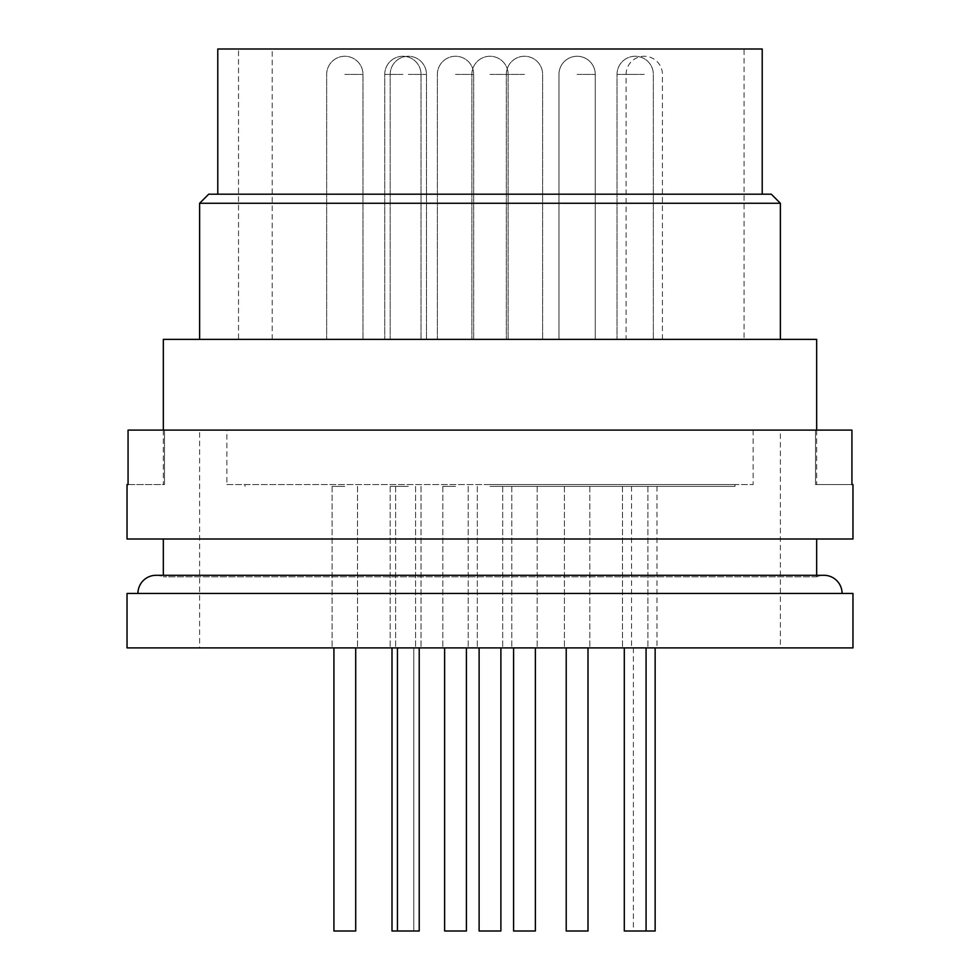 <?xml version="1.0" encoding="UTF-8"?>
<svg xmlns="http://www.w3.org/2000/svg" width="980" height="980" viewBox="0 0 980 980"><rect width="100%" height="100%" fill="white"/><g stroke="black" fill="none" stroke-linecap="round" stroke-linejoin="round"><path stroke-width="0.73" stroke-dasharray="4.9 3.68" d="M753.142 430.11L753.142 484.561L226.858 484.561L226.858 430.11L753.142 430.11L226.858 430.11M199.626 647.89L780.374 647.89L199.626 647.89L199.626 430.11L780.374 430.11L780.374 647.89M816.671 575.297L816.671 576.816A18.142 18.142 0 0 1 823.923 575.297L156.077 575.297A18.142 18.142 0 0 1 163.329 576.816L163.329 575.297M816.671 576.816L163.329 576.816L816.671 576.816M842.077 593.439L137.923 593.439L842.077 593.439M816.671 539L163.329 539L816.671 539M816.671 430.11L816.671 484.561L815.532 484.561L816.671 484.561M851.939 484.561L815.532 484.561L815.532 430.11L815.532 484.561L851.939 484.561L851.939 430.11L128.062 430.11L164.469 430.11L164.469 484.561L128.062 484.561L128.062 430.11L851.939 430.11L164.469 430.11L164.469 484.561L163.329 484.561L163.329 430.11M780.374 339.374L199.626 339.374L780.374 339.374M762.22 194.187L217.781 194.187L762.22 194.187M408.329 339.374L426.484 339.374L408.329 339.374M344.813 339.374L362.968 339.374L344.813 339.374M635.187 339.374L617.033 339.374L635.187 339.374M577.11 339.374L595.264 339.374L577.11 339.374M490 339.374L508.142 339.374L490 339.374M455.516 339.374L473.671 339.374L455.516 339.374M402.89 339.374L384.736 339.374L402.89 339.374M524.484 339.374L506.329 339.374L524.484 339.374M644.264 339.374L626.11 339.374L644.264 339.374M238.52 339.374L744.077 339.374L238.52 339.374L238.52 49L238.52 339.374L272.22 339.374L238.52 339.374M744.077 49L238.52 49L744.077 49L744.077 339.374M408.329 486.374L395.626 486.374L408.329 486.374M408.329 647.89L395.626 647.89L408.329 647.89M344.813 486.374L332.11 486.374L344.813 486.374M344.813 647.89L332.11 647.89L344.813 647.89M635.187 486.374L622.484 486.374L635.187 486.374M635.187 647.89L622.484 647.89L635.187 647.89M644.264 486.374L631.561 486.374L644.264 486.374M644.264 647.89L631.561 647.89L644.264 647.89M577.11 486.374L564.407 486.374L577.11 486.374M577.11 647.89L564.407 647.89L577.11 647.89M524.484 486.374L511.781 486.374L524.484 486.374M524.484 647.89L511.781 647.89L524.484 647.89M402.89 486.374L390.187 486.374L402.89 486.374M402.89 647.89L390.187 647.89L402.89 647.89M455.516 486.374L442.813 486.374L455.516 486.374M455.516 647.89L442.813 647.89L455.516 647.89M490 486.374L735 486.374L490 486.374M490 647.89L477.297 647.89L490 647.89M419.22 647.89L419.22 931L392 931M355.703 647.89L355.703 931L333.923 931L344.813 931L333.923 931L333.923 647.89M655.142 931L624.297 931L635.187 931L624.297 931L624.297 647.89M588 647.89L588 931L588 647.89L588 931L566.22 931L577.11 931L566.22 931L577.11 931L566.22 931L577.11 931L566.22 931L566.22 647.89M535.374 647.89L535.374 931L513.594 931L524.484 931L513.594 931L513.594 647.89M466.407 647.89L466.407 931L444.626 931L455.516 931L444.626 931L444.626 647.89M500.89 647.89L500.89 931L479.11 931L490 931L479.11 931L479.11 647.89M490 484.561L735 484.561L490 484.561M402.89 931L413.781 931L402.89 931M128.062 484.561L163.329 484.561M127.033 539L852.967 539M217.781 49L762.22 49M208.703 194.187L771.297 194.187M199.626 203.264L780.374 203.264M163.329 339.374L816.671 339.374M127.033 593.439L852.967 593.439M127.033 647.89L852.967 647.89M780.374 430.11L199.626 430.11M226.858 484.561L753.142 484.561M408.329 74.407L426.484 74.407L408.329 74.407M344.813 74.407L362.968 74.407L344.813 74.407M635.187 74.407L617.033 74.407L635.187 74.407M577.11 74.407L595.264 74.407L577.11 74.407M490 74.407L508.142 74.407L490 74.407M455.516 74.407L473.671 74.407L455.516 74.407M402.89 74.407L384.736 74.407L402.89 74.407M524.484 74.407L506.329 74.407L524.484 74.407M644.264 74.407L626.11 74.407L644.264 74.407M426.484 339.374L426.484 74.407A18.142 18.142 0 0 0 408.329 56.264A18.142 18.142 0 0 0 390.187 74.407L390.187 339.374L390.187 74.407A18.142 18.142 0 0 1 408.329 56.264A18.142 18.142 0 0 1 426.484 74.407L426.484 339.374M362.968 339.374L362.968 74.407A18.142 18.142 0 0 0 344.813 56.264A18.142 18.142 0 0 0 326.671 74.407L326.671 339.374L326.671 74.407A18.142 18.142 0 0 1 344.813 56.264A18.142 18.142 0 0 1 362.968 74.407L362.968 339.374M653.329 339.374L653.329 74.407A18.142 18.142 0 0 0 635.187 56.264A18.142 18.142 0 0 0 617.033 74.407L617.033 339.374L617.033 74.407A18.142 18.142 0 0 1 635.187 56.264A18.142 18.142 0 0 1 653.329 74.407L653.329 339.374M595.264 339.374L595.264 74.407A18.142 18.142 0 0 0 577.11 56.264A18.142 18.142 0 0 0 558.968 74.407L558.968 339.374L558.968 74.407A18.142 18.142 0 0 1 577.11 56.264A18.142 18.142 0 0 1 595.264 74.407A18.142 18.142 0 0 0 577.11 56.264A18.142 18.142 0 0 0 558.968 74.407L558.968 339.374L558.968 74.407A18.142 18.142 0 0 1 577.11 56.264A18.142 18.142 0 0 1 595.264 74.407L595.264 339.374M508.142 339.374L508.142 74.407A18.142 18.142 0 0 0 490 56.264A18.142 18.142 0 0 0 471.858 74.407L471.858 339.374L471.858 74.407A18.142 18.142 0 0 1 490 56.264A18.142 18.142 0 0 1 508.142 74.407L508.142 339.374M473.671 339.374L473.671 74.407A18.142 18.142 0 0 0 455.516 56.264A18.142 18.142 0 0 0 437.374 74.407L437.374 339.374L437.374 74.407A18.142 18.142 0 0 1 455.516 56.264A18.142 18.142 0 0 1 473.671 74.407L473.671 339.374M421.033 339.374L421.033 74.407A18.142 18.142 0 0 0 402.89 56.264A18.142 18.142 0 0 0 384.736 74.407L384.736 339.374L384.736 74.407A18.142 18.142 0 0 1 402.89 56.264A18.142 18.142 0 0 1 421.033 74.407L421.033 339.374M542.626 339.374L542.626 74.407A18.142 18.142 0 0 0 524.484 56.264A18.142 18.142 0 0 0 506.329 74.407L506.329 339.374L506.329 74.407A18.142 18.142 0 0 1 524.484 56.264A18.142 18.142 0 0 1 542.626 74.407L542.626 339.374M662.407 339.374L662.407 74.407A18.142 18.142 0 0 0 644.264 56.264A18.142 18.142 0 0 0 626.11 74.407L626.11 339.374M395.626 486.374L395.626 647.89L395.626 486.374M332.11 486.374L332.11 647.89L332.11 486.374M622.484 486.374L622.484 647.89L622.484 486.374M631.561 486.374L631.561 647.89M564.407 486.374L564.407 647.89L564.407 486.374M511.781 486.374L511.781 647.89L511.781 486.374M390.187 486.374L390.187 647.89L390.187 486.374M442.813 486.374L442.813 647.89L442.813 486.374M477.297 486.374L477.297 647.89L477.297 486.374M633.374 647.89L633.374 931M397.439 647.89L397.439 931M735 484.561L735 486.374M245 484.561L245 486.374M646.077 647.89L646.077 931M413.781 647.89L413.781 931L413.781 647.89M421.033 486.374L421.033 647.89L421.033 486.374M357.516 486.374L357.516 647.89L357.516 486.374M647.89 486.374L647.89 647.89L647.89 486.374M589.813 486.374L589.813 647.89L589.813 486.374M502.703 486.374L502.703 647.89L502.703 486.374M468.22 486.374L468.22 647.89L468.22 486.374M415.594 486.374L415.594 647.89L415.594 486.374M537.187 486.374L537.187 647.89L537.187 486.374M656.967 486.374L656.967 647.89M272.22 339.374L272.22 49"/><path stroke-width="1.47" d="M852.967 593.439L852.967 647.89L127.033 647.89L127.033 593.439L852.967 593.439M137.923 593.439A18.142 18.142 0 0 1 156.077 575.297L823.923 575.297A18.142 18.142 0 0 1 842.077 593.439M816.671 539L816.671 575.297M163.329 575.297L163.329 539M163.329 430.11L163.329 339.374L816.671 339.374L816.671 430.11M780.374 203.264L199.626 203.264L208.703 194.187L771.297 194.187L780.374 203.264L780.374 339.374M199.626 339.374L199.626 203.264M217.781 194.187L217.781 49L762.22 49L762.22 194.187M852.967 484.561L851.939 484.561L852.967 484.561L852.967 539L127.033 539L127.033 484.561L128.062 484.561L127.033 484.561M851.939 484.561L851.939 430.11L128.062 430.11L128.062 484.561M392 931L392 647.89L392 931L419.22 931L419.22 647.89M333.923 647.89L333.923 931L355.703 931L355.703 647.89M624.297 647.89L624.297 931L655.142 931L655.142 647.89M513.594 647.89L513.594 931L535.374 931L535.374 647.89M444.626 647.89L444.626 931L466.407 931L466.407 647.89M479.11 647.89L479.11 931L500.89 931L500.89 647.89M566.22 647.89L566.22 931L588 931L588 647.89M397.439 647.89L397.439 931M646.077 647.89L646.077 931"/></g></svg>
